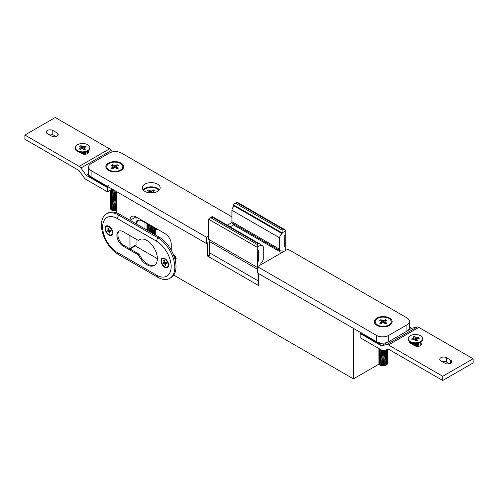 <?xml version="1.0" encoding="UTF-8"?>
<svg xmlns="http://www.w3.org/2000/svg" width="498" height="498" viewBox="0 0 498 498"><rect width="100%" height="100%" fill="white"/><g stroke="black" fill="none" stroke-linecap="round" stroke-linejoin="round"><path stroke-width="0.75" d="M258.717 261.201L258.717 250.121L258.655 261.17M260.84 264.743L260.84 262.956A3.436 1.986 120 0 0 263.274 258.748L263.274 247.319A3.436 1.986 120 0 0 262.558 245.744A3.436 1.986 120 0 0 260.84 245.912L260.84 245.178L257.198 247.282L257.503 268.098M258.107 273.334L258.107 280.835A18.893 10.906 120 0 0 258.717 285.086M285.74 250.37L285.74 230.804L282.098 232.908L282.098 233.643L234.365 206.085A3.436 1.986 120 0 0 231.937 210.293L231.937 221.722A3.436 1.986 120 0 0 232.647 223.291L280.38 250.855A3.436 1.986 120 0 0 282.098 250.681L282.098 252.474M284.227 235.392L284.283 246.51L284.227 235.392M233.512 204.852L234.222 203.863L235.94 203.452L282.098 230.101L282.098 232.908L233.512 204.852L233.512 206.751M233.512 223.795L233.512 224.909L230.132 226.864M281.675 252.716L233.512 224.909M208.612 219.232L209.322 218.242L211.04 217.831L257.198 244.474L257.198 247.282L208.612 219.232L208.612 239.289L209.527 241.567L209.527 252.785A18.893 10.906 120 0 0 210.368 257.69M257.198 267.339L208.612 239.289M257.503 269.269L209.527 241.567M257.198 244.474L258.412 243.777L260.13 244.188L260.84 245.178M258.412 243.777L212.26 217.128L211.04 217.831M282.098 230.101L283.312 229.397L285.03 229.808L285.74 230.804M283.312 229.397L237.16 202.754L235.94 203.452M282.098 233.643A3.436 1.986 120 0 0 279.671 237.851L279.671 249.28A3.436 1.986 120 0 0 280.38 250.855M86.005 154.156A3.436 1.986 0 0 0 86.029 153.926A3.436 1.986 0 0 0 86.029 153.845L86.384 154.063M85.961 154.162A3.436 1.986 0 0 0 86.029 153.764A3.436 1.986 0 0 0 85.967 153.384M85.245 154.262A3.436 1.986 0 0 0 86.029 152.998A3.436 1.986 0 0 0 86.029 152.917M84.965 154.28A3.436 1.986 0 0 0 86.029 152.842A3.436 1.986 0 0 0 85.967 152.456M82.985 154.044A3.436 1.986 0 0 0 84.666 153.658A3.436 1.986 0 0 0 86.005 152.313A3.436 1.986 180 0 1 82.936 154.031M75.379 147.688L75.379 148.392A7.215 4.165 0 0 0 76.835 150.9A7.215 4.165 0 0 0 77.495 151.336A7.215 4.165 0 0 0 87.698 151.336A7.215 4.165 0 0 0 89.808 148.392L89.808 147.688A7.215 4.165 0 0 0 88.358 145.179A7.215 4.165 0 0 0 80.303 143.741A7.215 4.165 0 0 0 75.379 147.688A7.215 4.165 0 0 0 76.835 150.197A7.215 4.165 0 0 0 84.884 151.641A7.215 4.165 0 0 0 89.808 147.688M84.218 148.087L85.575 149.12L84.162 149.736L82.805 148.697A1.762 1.021 0 0 1 81.909 148.628L80.11 149.412L79.045 148.597L80.844 147.813A1.762 1.021 0 0 1 80.832 147.738A1.762 1.021 0 0 1 80.969 147.296L79.612 146.256L81.025 145.64L82.382 146.68A1.762 1.021 0 0 1 83.278 146.748L85.077 145.964L86.148 146.786L84.343 147.564A1.762 1.021 0 0 1 84.355 147.738A1.762 1.021 0 0 1 84.218 148.087L84.118 149.699M84.318 147.9L84.343 147.564M85.077 145.964L84.455 147.52M84.218 148.111L83.708 149.388M83.278 146.748L83.11 148.933M82.5 148.703L82.382 146.68M80.95 149.045L80.844 147.813M81.025 145.64L81.884 148.634M80.969 147.296L81.068 148.995M418.731 346.315A3.436 1.986 0 0 0 418.843 345.824A3.436 1.986 0 0 0 418.837 345.743M418.637 346.334A3.436 1.986 0 0 0 418.843 345.662A3.436 1.986 0 0 0 418.774 345.282M417.592 346.427A3.436 1.986 0 0 0 418.843 344.896A3.436 1.986 0 0 0 418.837 344.815M417.224 346.421A3.436 1.986 0 0 0 418.843 344.74A3.436 1.986 0 0 0 418.774 344.355M415.139 345.948A3.436 1.986 0 0 0 416.67 345.817A3.436 1.986 0 0 0 418.843 343.975A3.436 1.986 0 0 0 418.837 343.894M414.778 345.761A3.436 1.986 0 0 0 416.67 345.656A3.436 1.986 0 0 0 418.843 343.813A3.436 1.986 0 0 0 418.774 343.427M412.207 343.776A3.436 1.986 0 0 0 416.67 344.89A3.436 1.986 0 0 0 418.818 343.284A3.436 1.986 180 0 1 415.824 344.996A3.436 1.986 180 0 1 412.207 343.757A3.436 1.986 180 0 1 411.995 343.284A3.436 1.986 0 0 0 412.207 343.776M412.033 343.427A3.436 1.986 0 0 0 411.971 343.813A3.436 1.986 0 0 0 412.027 344.174M408.192 338.659L408.192 339.362A7.215 4.165 0 0 0 408.696 340.893A7.215 4.165 0 0 0 410.302 342.307A7.215 4.165 0 0 0 420.505 342.307A7.215 4.165 0 0 0 422.621 339.362L422.621 338.659A7.215 4.165 0 0 0 422.117 337.127A7.215 4.165 0 0 0 414.056 334.569A7.215 4.165 0 0 0 408.192 338.659A7.215 4.165 0 0 0 408.696 340.19A7.215 4.165 0 0 0 416.758 342.755A7.215 4.165 0 0 0 422.621 338.659M416.789 339.294L417.617 340.501L415.973 340.875L415.145 339.667A1.762 1.021 0 0 1 414.311 339.462L412.213 339.935L411.566 338.989L413.664 338.509A1.762 1.021 0 0 1 414.019 338.03L413.191 336.822L414.84 336.443L415.668 337.656A1.762 1.021 0 0 1 416.496 337.862L418.594 337.383L419.248 338.335L417.15 338.814A1.762 1.021 0 0 1 416.789 339.294L416.733 340.7M418.594 337.383L417.971 338.621M416.496 337.862L416.222 340.819M415.768 340.582L415.668 337.656M413.763 339.586L413.664 338.509M414.84 336.443L415.463 340.134M414.019 338.03L414.075 339.512M109.205 226.434A4.725 2.727 -120 0 0 107.076 226.329L106.591 226.609A4.725 2.727 -120 0 0 105.869 230.387A4.725 2.727 -120 0 0 111.315 234.788A4.725 2.727 -120 0 0 112.038 231.01A4.725 2.727 -120 0 0 106.591 226.609M108.265 229.734L107.842 228.308L108.67 228.395L109.093 229.815A1.195 0.691 -120 0 1 109.442 230.188L110.463 230.288L110.811 231.446L109.784 231.34A1.195 0.691 -120 0 1 109.641 231.663L110.064 233.083L109.23 233.002L108.813 231.576A1.195 0.691 -120 0 1 108.464 231.209L107.444 231.109L107.095 229.952L108.116 230.051A1.195 0.691 -120 0 1 108.265 229.734L108.975 229.41M111.315 234.788L111.801 234.508A4.725 2.727 -120 0 0 112.772 232.61M109.025 229.572L108.116 230.051M107.444 231.109L109.859 230.225M108.464 231.209L110.251 230.269M110.494 230.381L108.813 231.576M109.23 233.002L109.79 232.161M110.618 230.811L109.784 231.34M164.826 258.537A5.41 3.125 -120 0 0 160.997 260.747A5.41 3.125 -120 0 0 164.826 267.376A5.41 3.125 -120 0 0 168.654 265.166A5.41 3.125 -120 0 0 164.826 258.537L164.826 258.537M139.919 239.457A14.859 8.578 -120 0 0 139.378 239.918L138.407 240.478L123.162 231.682A8.846 5.104 -120 0 0 118.742 231.24A8.846 5.104 -120 0 0 117.385 238.33A8.846 5.104 -120 0 0 123.162 246.124L138.407 254.926A14.859 8.578 -120 0 0 146.848 264.712A14.859 8.578 -120 0 0 154.28 265.446A14.859 8.578 -120 0 0 156.559 253.538A14.859 8.578 -120 0 0 146.848 240.447A14.859 8.578 -120 0 0 139.421 239.706A14.859 8.578 -120 0 0 138.407 240.478M119.252 231.01A8.846 5.104 -120 0 0 118.499 238.212A8.846 5.104 -120 0 0 124.133 245.564L139.378 254.366A14.859 8.578 -120 0 0 147.819 264.145A14.859 8.578 -120 0 0 154.747 265.135M108.95 226.279A5.41 3.125 -120 0 0 105.128 228.489A5.41 3.125 -120 0 0 108.95 235.118A5.41 3.125 -120 0 0 112.778 232.908A5.41 3.125 -120 0 0 108.95 226.279L108.95 226.279M169.768 278.388L170.982 277.691A24.221 13.981 -120 0 0 174.698 258.281A24.221 13.981 -120 0 0 158.874 236.936L119.763 214.358A24.221 13.981 -120 0 0 107.655 213.156L106.441 213.86A24.221 13.981 60 0 1 118.549 215.061L157.661 237.639A24.221 13.981 60 0 1 173.485 258.985A24.221 13.981 60 0 1 169.768 278.388A24.221 13.981 60 0 1 157.661 277.193L118.549 254.609A24.221 13.981 60 0 1 102.725 233.269A24.221 13.981 60 0 1 106.441 213.86M156.447 241.144L117.335 218.566A20.785 12.002 -120 0 0 102.638 227.051A20.785 12.002 -120 0 0 117.335 252.505L156.447 275.089A20.785 12.002 -120 0 0 171.144 266.604A20.785 12.002 -120 0 0 156.447 241.144L157.661 237.639L158.874 236.936M139.378 254.366L138.407 254.926M175.533 259.744A2.577 1.488 -120 0 0 175.595 259.713A2.577 1.488 -120 0 0 175.987 257.653A2.577 1.488 -120 0 0 173.609 255.138L173.609 255.138M175.215 259.881A2.577 1.488 -120 0 0 175.477 259.782A2.577 1.488 -120 0 0 175.875 257.721A2.577 1.488 -120 0 0 173.64 255.225M175.147 259.95A2.577 1.488 -120 0 0 175.396 257.995A2.577 1.488 -120 0 0 173.87 255.823M175.14 259.906A2.577 1.488 -120 0 0 175.284 258.057A2.577 1.488 -120 0 0 173.945 256.028M174.941 259.141A2.577 1.488 -120 0 0 174.804 258.338A2.577 1.488 -120 0 0 174.462 257.516M165.075 258.692A4.725 2.727 -120 0 0 162.952 258.587L162.466 258.867A4.725 2.727 -120 0 0 161.738 262.645A4.725 2.727 -120 0 0 167.185 267.046A4.725 2.727 -120 0 0 167.913 263.268A4.725 2.727 -120 0 0 162.466 258.867M166.681 263.703L165.66 263.598A1.195 0.691 -120 0 1 165.517 263.921L165.94 265.341L165.106 265.26L164.682 263.834A1.195 0.691 -120 0 1 164.334 263.467L163.313 263.367L162.971 262.209L163.991 262.309A1.195 0.691 -120 0 1 164.135 261.992L163.718 260.566L164.545 260.653L164.969 262.073A1.195 0.691 -120 0 1 165.317 262.446L166.338 262.546L166.681 263.703M166.369 262.639L164.682 263.834M165.106 265.26L165.666 264.419M164.135 261.992L164.844 261.668M164.334 263.467L166.12 262.527M163.313 263.367L165.734 262.483M164.894 261.83L163.991 262.309M166.494 263.075L165.66 263.598M167.185 267.046L167.677 266.766A4.725 2.727 -120 0 0 168.641 264.868M360.888 332.869A1.718 0.99 0 0 0 360.851 333.081A1.718 0.99 0 0 0 361.355 333.785L378.356 343.601A1.718 0.99 0 0 0 380.789 343.601L381.611 343.128L380.789 344.018L382.29 343.153M360.888 333.293A1.718 0.99 0 0 0 360.851 333.504A1.718 0.99 0 0 0 361.355 334.202L378.356 344.018A1.718 0.99 0 0 0 380.789 344.018M159.379 189.881A8.933 5.154 0 0 0 157.536 188.344A8.933 5.154 0 0 0 143.069 189.881M157.536 184.136A8.933 5.154 0 0 0 147.806 183.015A8.933 5.154 0 0 0 142.291 187.777A8.933 5.154 0 0 0 144.906 191.425A8.933 5.154 0 0 0 154.641 192.545A8.933 5.154 0 0 0 160.157 187.777A8.933 5.154 0 0 0 157.536 184.136M389.536 318.073A8.933 5.154 0 0 0 376.899 318.073A8.933 5.154 0 0 0 376.899 325.368L376.899 325.368A8.933 5.154 0 0 0 389.536 325.368A8.933 5.154 0 0 0 389.536 318.073M121.101 163.095A8.933 5.154 0 0 0 108.464 163.095A8.933 5.154 0 0 0 108.464 170.391L108.464 170.391A8.933 5.154 0 0 0 121.101 170.391A8.933 5.154 0 0 0 121.101 163.095M138.263 220.39A8.759 5.061 -120 0 0 136.826 224.144A8.759 5.061 -120 0 0 136.832 224.212M136.085 223.783A8.759 5.061 60 0 1 137.853 220.589A8.759 5.061 60 0 1 142.235 221.019L157.262 229.696A14.772 8.528 60 0 1 157.648 229.354M231.937 216.848L121.462 153.067A8.591 4.961 0 0 0 109.317 153.067L91.097 163.587A8.591 4.961 0 0 0 88.582 167.091A8.591 4.961 0 0 0 91.097 170.596L206.489 237.216L208.612 235.99M232.037 222.469L227.275 225.214M129.966 220.247A8.591 4.961 60 0 1 131.746 216.456A8.591 4.961 60 0 1 136.041 216.885L165.193 233.711A8.591 4.961 60 0 1 171.262 244.232L171.262 250.214M379.103 364.069L353.456 378.872L173.74 275.114M353.456 378.872L353.456 328.381M258.717 273.682L258.717 285.609L207.703 256.153L207.703 242.831L206.489 243.528L206.489 237.216M116.607 212.876L116.607 191.637M129.891 248.888A1.718 0.99 -120 0 0 129.966 248.44L129.966 235.604M170.503 248.913L171.262 249.349M157.356 258.643L135.325 245.925M406.903 317.861L287.869 249.143L257.503 266.673L376.538 335.397A8.591 4.961 0 0 0 388.683 335.397L406.903 324.877A8.591 4.961 0 0 0 409.418 321.372A8.591 4.961 0 0 0 406.903 317.861M257.503 266.673L257.503 272.985L376.538 341.709A8.591 4.961 0 0 0 388.683 341.709L406.903 331.189A8.591 4.961 0 0 0 409.418 327.684L409.418 321.372M88.582 167.091L88.582 173.404A8.591 4.961 0 0 0 91.097 176.908L206.489 243.528M209.677 255.013L207.703 256.153M129.966 248.44L136.041 244.935L136.041 239.115M136.041 223.758L136.041 216.885L130.09 220.321M136.041 244.935A1.718 0.99 60 0 1 135.686 245.719L130.046 248.975M144.968 222.6L144.968 228.912M157.262 229.696L157.754 229.416M47.372 130.488A3.866 2.229 0 0 0 46.239 132.063A3.866 2.229 0 0 0 47.372 133.645L51.624 136.097A3.866 2.229 0 0 0 55.832 136.583A3.866 2.229 0 0 0 58.222 134.516A3.866 2.229 0 0 0 57.089 132.941L52.838 130.488A3.866 2.229 0 0 0 47.372 130.488M24.9 135.045L79.176 166.382L109.541 148.846L55.266 117.516L24.9 135.045L24.9 139.253L78.983 170.478L84.274 177.805A4.295 2.478 -120 0 0 86.017 179.448L107.493 191.848L112.231 189.109M79.176 166.382A4.295 2.478 60 0 1 80.919 168.019L86.204 175.346L107.493 187.64L108.589 187.011A1.718 0.99 0 0 1 106.279 186.937L89.273 177.12A1.718 0.99 0 0 1 88.775 176.417A1.718 0.99 0 0 1 88.812 176.211M107.493 187.64L107.493 191.848M86.204 175.346L88.632 173.945M109.541 148.846A4.295 2.478 60 0 1 111.284 150.489L112.33 151.94M81.989 153.627A3.866 2.229 0 0 0 86.198 154.112A3.866 2.229 0 0 0 88.588 152.052A3.866 2.229 0 0 0 88.165 151.037M56.019 136.533L52.838 134.697A3.866 2.229 0 0 0 48.437 134.261M360.851 332.241A1.718 0.99 0 0 0 361.355 332.944L361.355 333.361A1.718 0.99 0 0 1 360.851 332.658L360.851 332.658A1.718 0.99 0 0 0 360.851 332.658A1.718 0.99 0 0 0 361.355 333.361L378.356 343.178A1.718 0.99 0 0 0 380.789 343.178L380.789 343.601A1.718 0.99 0 0 1 378.356 343.601L378.356 344.018M360.851 332.658L360.851 333.081A1.718 0.99 0 0 0 361.355 333.785L378.356 343.601L378.356 343.178A1.718 0.99 0 0 0 380.789 343.178L380.789 343.047M450.628 363.303A3.866 2.229 0 0 0 451.761 361.729A3.866 2.229 0 0 0 450.628 360.147L446.376 357.695A3.866 2.229 0 0 0 442.168 357.209A3.866 2.229 0 0 0 439.778 359.276A3.866 2.229 0 0 0 440.911 360.851L445.162 363.303A3.866 2.229 0 0 0 450.628 363.303L450.628 360.147M409.418 341.684A3.866 2.229 0 0 0 409.412 341.74A3.866 2.229 0 0 0 410.545 343.321L414.797 345.774A3.866 2.229 0 0 0 420.262 345.774A3.866 2.229 0 0 0 421.395 344.199A3.866 2.229 0 0 0 420.262 342.618L420.113 342.531M442.734 380.484L442.734 376.276L473.1 358.747L473.1 362.955L442.734 380.484L388.652 349.26L383.36 350.48A4.295 2.478 60 0 1 381.617 350.113L360.141 337.712L360.141 333.504L360.851 333.094M387.562 342.25L381.431 345.793L360.141 333.504M473.1 358.747L418.824 327.41A4.295 2.478 -120 0 0 417.081 327.043L411.796 328.263L407.85 330.541M411.796 328.263L409.418 326.887M442.734 376.276L388.459 344.946A4.295 2.478 -120 0 0 386.716 344.572L381.431 345.793M449.563 363.739L446.376 361.903A3.866 2.229 0 0 0 441.981 361.467M419.198 346.21L418.824 345.998M411.971 343.85A3.866 2.229 0 0 0 411.616 343.937M88.812 175.788A1.718 0.99 0 0 0 88.775 175.999A1.718 0.99 0 0 0 89.273 176.703L106.279 186.52A1.718 0.99 0 0 0 108.122 186.738A1.718 0.99 0 0 1 106.279 186.52L106.279 186.937M88.812 175.364A1.718 0.99 0 0 0 88.775 175.576A1.718 0.99 0 0 0 89.273 176.28L106.279 186.096A1.718 0.99 0 0 0 107.512 186.389A1.718 0.99 0 0 1 106.279 186.096L106.279 186.52L89.273 176.703L89.273 177.12M88.912 174.767A1.718 0.99 0 0 0 88.775 175.159L88.775 175.999A1.718 0.99 0 0 0 89.273 176.703L89.273 176.28L106.279 186.096L106.279 185.673A1.718 0.99 0 0 0 108.707 185.673M88.775 175.159A1.718 0.99 0 0 0 89.273 175.856L106.279 185.673M88.775 175.576A1.718 0.99 0 0 0 89.273 176.28L89.273 175.856M155.059 234.739A4.295 2.478 0 0 0 155.519 233.624A4.295 2.478 0 0 0 155.513 233.518M154.928 234.658A4.295 2.478 0 0 0 155.519 233.406A4.295 2.478 0 0 0 155.451 232.971M154.268 234.278A4.295 2.478 0 0 0 155.519 232.535A4.295 2.478 0 0 0 155.513 232.423M154.075 234.166A4.295 2.478 0 0 0 154.256 234.066A4.295 2.478 0 0 0 155.519 232.317A4.295 2.478 0 0 0 155.451 231.875M153.172 233.649A4.295 2.478 0 0 0 154.256 233.195A4.295 2.478 0 0 0 155.519 231.439A4.295 2.478 0 0 0 155.513 231.333M152.917 233.5A4.295 2.478 0 0 0 154.256 232.977A4.295 2.478 0 0 0 155.519 231.221A4.295 2.478 0 0 0 155.451 230.786M151.722 232.809A4.295 2.478 0 0 0 154.256 232.099A4.295 2.478 0 0 0 155.519 230.35A4.295 2.478 0 0 0 155.513 230.238M151.367 232.603A4.295 2.478 0 0 0 154.256 231.881A4.295 2.478 0 0 0 155.519 230.126A4.295 2.478 0 0 0 155.451 229.69M149.5 231.526A4.295 2.478 0 0 0 154.256 231.01A4.295 2.478 0 0 0 155.519 229.254A4.295 2.478 0 0 0 155.513 229.142M146.929 229.142A4.295 2.478 0 0 0 146.929 229.254A4.295 2.478 0 0 0 147.29 230.25M146.997 229.69A4.295 2.478 0 0 0 146.929 230.045M148.535 230.966A4.295 2.478 0 0 0 154.256 230.786A4.295 2.478 0 0 0 155.519 229.036A4.295 2.478 0 0 0 155.469 228.663M146.929 228.053A4.295 2.478 0 0 0 146.929 228.159A4.295 2.478 0 0 0 148.186 229.914A4.295 2.478 0 0 0 154.256 229.914A4.295 2.478 0 0 0 155.432 228.644M146.997 228.601A4.295 2.478 0 0 0 146.929 229.036A4.295 2.478 0 0 0 147.875 230.586M146.997 227.505A4.295 2.478 0 0 0 146.929 227.941A4.295 2.478 0 0 0 148.186 229.696A4.295 2.478 0 0 0 154.256 229.696A4.295 2.478 0 0 0 155.364 228.601M146.929 226.957A4.295 2.478 0 0 0 146.929 227.069A4.295 2.478 0 0 0 148.186 228.819A4.295 2.478 0 0 0 154.256 228.819A4.295 2.478 0 0 0 154.909 228.339M146.997 226.409A4.295 2.478 0 0 0 146.929 226.851A4.295 2.478 0 0 0 148.186 228.601A4.295 2.478 0 0 0 154.256 228.601A4.295 2.478 0 0 0 154.76 228.252M146.929 225.868A4.295 2.478 0 0 0 146.929 225.974A4.295 2.478 0 0 0 148.186 227.729A4.295 2.478 0 0 0 154.05 227.841M146.997 225.32A4.295 2.478 0 0 0 146.929 225.756A4.295 2.478 0 0 0 148.186 227.511A4.295 2.478 0 0 0 153.838 227.723M146.929 224.772A4.295 2.478 0 0 0 146.929 224.884A4.295 2.478 0 0 0 148.186 226.634A4.295 2.478 0 0 0 152.88 227.169M146.997 224.225A4.295 2.478 0 0 0 146.929 224.66A4.295 2.478 0 0 0 148.186 226.416A4.295 2.478 0 0 0 152.606 227.007M146.929 223.789L146.929 223.733A4.295 2.478 0 0 0 146.929 223.789A4.295 2.478 0 0 0 148.186 225.544A4.295 2.478 0 0 0 151.324 226.266M146.935 223.733A4.295 2.478 0 0 0 148.186 225.32A4.295 2.478 0 0 0 150.931 226.042M158.794 190.516A7.987 4.613 0 0 0 156.87 188.73A7.987 4.613 0 0 0 143.654 190.516M148.69 192.726L149.462 192.278A1.83 1.058 0 0 1 149.394 192.041A1.83 1.058 0 0 1 149.462 191.693L147.62 190.628L148.871 189.906L150.713 190.971A1.83 1.058 0 0 1 151.728 190.971L153.571 189.906L154.822 190.628L152.979 191.693A1.83 1.058 0 0 1 153.048 192.041A1.83 1.058 0 0 1 152.979 192.278L153.751 192.726M149.462 191.693L149.543 192.844M150.85 192.931L150.713 190.971M148.871 189.906L149.898 192.882M152.979 192.278L152.936 192.838M152.905 192.844L152.979 191.693M151.728 190.971L151.597 192.931M153.571 189.906L152.544 192.882M149.506 192.838L149.462 192.278M378.928 363.254A4.295 2.478 0 0 0 378.922 363.359A4.295 2.478 0 0 0 380.179 365.115A4.295 2.478 0 0 0 386.255 365.115A4.295 2.478 0 0 0 387.512 363.359A4.295 2.478 0 0 0 387.506 363.254M378.99 362.706A4.295 2.478 0 0 0 378.922 363.142A4.295 2.478 0 0 0 380.179 364.897A4.295 2.478 0 0 0 386.255 364.897A4.295 2.478 0 0 0 387.512 363.142A4.295 2.478 0 0 0 387.444 362.706M378.928 362.158A4.295 2.478 0 0 0 378.922 362.27A4.295 2.478 0 0 0 380.179 364.019A4.295 2.478 0 0 0 386.255 364.019A4.295 2.478 0 0 0 387.512 362.27A4.295 2.478 0 0 0 387.506 362.158M378.99 361.61A4.295 2.478 0 0 0 378.922 362.046A4.295 2.478 0 0 0 380.179 363.801A4.295 2.478 0 0 0 386.255 363.801A4.295 2.478 0 0 0 387.512 362.046A4.295 2.478 0 0 0 387.444 361.61M378.928 361.062A4.295 2.478 0 0 0 378.922 361.175A4.295 2.478 0 0 0 380.179 362.93A4.295 2.478 0 0 0 386.255 362.93A4.295 2.478 0 0 0 387.512 361.175A4.295 2.478 0 0 0 387.506 361.062M378.99 360.515A4.295 2.478 0 0 0 378.922 360.957A4.295 2.478 0 0 0 380.179 362.706A4.295 2.478 0 0 0 386.255 362.706A4.295 2.478 0 0 0 387.512 360.957A4.295 2.478 0 0 0 387.444 360.515M378.928 359.973A4.295 2.478 0 0 0 378.922 360.079A4.295 2.478 0 0 0 380.179 361.834A4.295 2.478 0 0 0 386.255 361.834A4.295 2.478 0 0 0 387.512 360.079A4.295 2.478 0 0 0 387.506 359.973M378.99 359.425A4.295 2.478 0 0 0 378.922 359.861A4.295 2.478 0 0 0 380.179 361.616A4.295 2.478 0 0 0 386.255 361.616A4.295 2.478 0 0 0 387.512 359.861A4.295 2.478 0 0 0 387.444 359.425M378.928 358.877A4.295 2.478 0 0 0 378.922 358.99A4.295 2.478 0 0 0 380.179 360.739A4.295 2.478 0 0 0 386.255 360.739A4.295 2.478 0 0 0 387.512 358.99A4.295 2.478 0 0 0 387.506 358.877M378.99 358.33A4.295 2.478 0 0 0 378.922 358.765A4.295 2.478 0 0 0 380.179 360.521A4.295 2.478 0 0 0 386.255 360.521A4.295 2.478 0 0 0 387.512 358.765A4.295 2.478 0 0 0 387.444 358.33M378.928 357.782A4.295 2.478 0 0 0 378.922 357.894A4.295 2.478 0 0 0 380.179 359.649A4.295 2.478 0 0 0 386.255 359.649A4.295 2.478 0 0 0 387.512 357.894A4.295 2.478 0 0 0 387.506 357.782M378.99 357.24A4.295 2.478 0 0 0 378.922 357.676A4.295 2.478 0 0 0 380.179 359.432A4.295 2.478 0 0 0 386.255 359.432A4.295 2.478 0 0 0 387.512 357.676A4.295 2.478 0 0 0 387.444 357.24M378.928 356.693A4.295 2.478 0 0 0 378.922 356.798A4.295 2.478 0 0 0 380.179 358.554A4.295 2.478 0 0 0 386.255 358.554A4.295 2.478 0 0 0 387.512 356.798A4.295 2.478 0 0 0 387.506 356.693M378.99 356.145A4.295 2.478 0 0 0 378.922 356.58A4.295 2.478 0 0 0 380.179 358.336A4.295 2.478 0 0 0 386.255 358.336A4.295 2.478 0 0 0 387.512 356.58A4.295 2.478 0 0 0 387.444 356.145M378.928 355.597A4.295 2.478 0 0 0 378.922 355.709A4.295 2.478 0 0 0 380.179 357.458A4.295 2.478 0 0 0 386.255 357.458A4.295 2.478 0 0 0 387.512 355.709A4.295 2.478 0 0 0 387.506 355.597M378.99 355.049A4.295 2.478 0 0 0 378.922 355.491A4.295 2.478 0 0 0 380.179 357.24A4.295 2.478 0 0 0 386.255 357.24A4.295 2.478 0 0 0 387.512 355.491A4.295 2.478 0 0 0 387.444 355.049M378.928 354.508A4.295 2.478 0 0 0 378.922 354.613A4.295 2.478 0 0 0 380.179 356.369A4.295 2.478 0 0 0 386.255 356.369A4.295 2.478 0 0 0 387.512 354.613A4.295 2.478 0 0 0 387.506 354.508M378.99 353.96A4.295 2.478 0 0 0 378.922 354.395A4.295 2.478 0 0 0 380.179 356.151A4.295 2.478 0 0 0 386.255 356.151A4.295 2.478 0 0 0 387.512 354.395A4.295 2.478 0 0 0 387.444 353.96M378.928 353.412A4.295 2.478 0 0 0 378.922 353.524A4.295 2.478 0 0 0 380.179 355.273A4.295 2.478 0 0 0 386.255 355.273A4.295 2.478 0 0 0 387.512 353.524A4.295 2.478 0 0 0 387.506 353.412M378.99 352.864A4.295 2.478 0 0 0 378.922 353.3A4.295 2.478 0 0 0 380.179 355.055A4.295 2.478 0 0 0 386.255 355.055A4.295 2.478 0 0 0 387.512 353.3A4.295 2.478 0 0 0 387.444 352.864M378.928 352.316A4.295 2.478 0 0 0 378.922 352.428A4.295 2.478 0 0 0 380.179 354.184A4.295 2.478 0 0 0 386.255 354.184A4.295 2.478 0 0 0 387.512 352.428A4.295 2.478 0 0 0 387.506 352.316M378.99 351.775A4.295 2.478 0 0 0 378.922 352.211A4.295 2.478 0 0 0 380.179 353.96A4.295 2.478 0 0 0 386.255 353.96A4.295 2.478 0 0 0 387.512 352.211A4.295 2.478 0 0 0 387.444 351.775M378.928 351.227A4.295 2.478 0 0 0 378.922 351.333A4.295 2.478 0 0 0 380.179 353.088A4.295 2.478 0 0 0 386.255 353.088A4.295 2.478 0 0 0 387.512 351.333A4.295 2.478 0 0 0 387.506 351.227M378.99 350.679A4.295 2.478 0 0 0 378.922 351.115A4.295 2.478 0 0 0 380.179 352.87A4.295 2.478 0 0 0 386.255 352.87A4.295 2.478 0 0 0 387.512 351.115A4.295 2.478 0 0 0 387.444 350.679M378.928 350.131A4.295 2.478 0 0 0 378.922 350.243A4.295 2.478 0 0 0 380.179 351.993A4.295 2.478 0 0 0 386.255 351.993A4.295 2.478 0 0 0 387.512 350.243A4.295 2.478 0 0 0 387.506 350.131M378.99 349.584A4.295 2.478 0 0 0 378.922 350.026A4.295 2.478 0 0 0 380.179 351.775A4.295 2.478 0 0 0 386.255 351.775A4.295 2.478 0 0 0 387.512 350.026A4.295 2.478 0 0 0 387.444 349.584M378.928 349.042A4.295 2.478 0 0 0 378.922 349.148A4.295 2.478 0 0 0 380.179 350.903A4.295 2.478 0 0 0 386.255 350.903A4.295 2.478 0 0 0 387.456 349.534M378.966 348.581A4.295 2.478 0 0 0 378.922 348.93A4.295 2.478 0 0 0 380.179 350.685A4.295 2.478 0 0 0 386.255 350.685A4.295 2.478 0 0 0 387.369 349.559M379.034 348.619A4.295 2.478 0 0 0 380.179 349.808A4.295 2.478 0 0 0 386.236 349.82M379.202 348.718A4.295 2.478 0 0 0 380.179 349.59A4.295 2.478 0 0 0 381.698 350.156M389.181 325.561A7.987 4.613 0 0 0 391.204 322.492L391.204 321.72A7.987 4.613 0 0 0 388.863 318.459A7.987 4.613 0 0 0 380.161 317.463A7.987 4.613 0 0 0 375.231 321.72A7.987 4.613 0 0 0 377.571 324.982A7.987 4.613 0 0 0 386.274 325.978A7.987 4.613 0 0 0 391.204 321.72M379.613 323.078L381.462 322.013A1.83 1.058 0 0 1 381.393 321.77A1.83 1.058 0 0 1 381.462 321.428L379.613 320.363L380.864 319.641L382.713 320.706A1.83 1.058 0 0 1 383.721 320.706L385.57 319.641L386.822 320.363L384.973 321.428A1.83 1.058 0 0 1 385.041 321.77A1.83 1.058 0 0 1 384.973 322.013L386.822 323.078L385.57 323.8L383.721 322.735A1.83 1.058 0 0 1 382.713 322.735L380.864 323.8L379.613 323.078M381.462 321.428L381.593 323.383M382.85 322.754L382.713 320.706M380.864 319.641L382.066 323.109M384.973 322.013L384.873 323.401M384.842 323.383L384.973 321.428M383.721 320.706L383.585 322.754M385.57 319.641L384.369 323.109M381.561 323.401L381.462 322.013M375.231 321.72L375.231 322.492A7.987 4.613 0 0 0 377.254 325.561M110.494 208.27A4.295 2.478 0 0 0 110.488 208.382A4.295 2.478 0 0 0 111.745 210.137A4.295 2.478 0 0 0 116.607 210.629M110.556 207.722A4.295 2.478 0 0 0 110.488 208.164A4.295 2.478 0 0 0 111.745 209.913A4.295 2.478 0 0 0 116.607 210.405M110.494 207.18A4.295 2.478 0 0 0 110.488 207.286A4.295 2.478 0 0 0 111.745 209.042A4.295 2.478 0 0 0 116.607 209.534M110.556 206.633A4.295 2.478 0 0 0 110.488 207.068A4.295 2.478 0 0 0 111.745 208.824A4.295 2.478 0 0 0 116.607 209.316M110.494 206.085A4.295 2.478 0 0 0 110.488 206.197A4.295 2.478 0 0 0 111.745 207.946A4.295 2.478 0 0 0 116.607 208.438M110.556 205.537A4.295 2.478 0 0 0 110.488 205.973A4.295 2.478 0 0 0 111.745 207.728A4.295 2.478 0 0 0 116.607 208.22M110.494 204.989A4.295 2.478 0 0 0 110.488 205.101A4.295 2.478 0 0 0 111.745 206.857A4.295 2.478 0 0 0 116.607 207.349M110.556 204.448A4.295 2.478 0 0 0 110.488 204.883A4.295 2.478 0 0 0 111.745 206.633A4.295 2.478 0 0 0 116.607 207.131M110.494 203.9A4.295 2.478 0 0 0 110.488 204.006A4.295 2.478 0 0 0 111.745 205.761A4.295 2.478 0 0 0 116.607 206.253M110.556 203.352A4.295 2.478 0 0 0 110.488 203.788A4.295 2.478 0 0 0 111.745 205.543A4.295 2.478 0 0 0 116.607 206.035M110.494 202.804A4.295 2.478 0 0 0 110.488 202.916A4.295 2.478 0 0 0 111.745 204.666A4.295 2.478 0 0 0 116.607 205.164M110.556 202.256A4.295 2.478 0 0 0 110.488 202.698A4.295 2.478 0 0 0 111.745 204.448A4.295 2.478 0 0 0 116.607 204.939M110.494 201.715A4.295 2.478 0 0 0 110.488 201.821A4.295 2.478 0 0 0 111.745 203.576A4.295 2.478 0 0 0 116.607 204.068M110.556 201.167A4.295 2.478 0 0 0 110.488 201.603A4.295 2.478 0 0 0 111.745 203.358A4.295 2.478 0 0 0 116.607 203.85M110.494 200.619A4.295 2.478 0 0 0 110.488 200.731A4.295 2.478 0 0 0 111.745 202.481A4.295 2.478 0 0 0 116.607 202.972M110.556 200.072A4.295 2.478 0 0 0 110.488 200.507A4.295 2.478 0 0 0 111.745 202.263A4.295 2.478 0 0 0 116.607 202.754M110.494 199.524A4.295 2.478 0 0 0 110.488 199.636A4.295 2.478 0 0 0 111.745 201.391A4.295 2.478 0 0 0 116.607 201.883M110.556 198.982A4.295 2.478 0 0 0 110.488 199.418A4.295 2.478 0 0 0 111.745 201.167A4.295 2.478 0 0 0 116.607 201.659M110.494 198.434A4.295 2.478 0 0 0 110.488 198.54A4.295 2.478 0 0 0 111.745 200.296A4.295 2.478 0 0 0 116.607 200.787M110.556 197.887A4.295 2.478 0 0 0 110.488 198.322A4.295 2.478 0 0 0 111.745 200.078A4.295 2.478 0 0 0 116.607 200.57M110.494 197.339A4.295 2.478 0 0 0 110.488 197.451A4.295 2.478 0 0 0 111.745 199.2A4.295 2.478 0 0 0 116.607 199.692M110.556 196.791A4.295 2.478 0 0 0 110.488 197.233A4.295 2.478 0 0 0 111.745 198.982A4.295 2.478 0 0 0 116.607 199.474M110.494 196.249A4.295 2.478 0 0 0 110.488 196.355A4.295 2.478 0 0 0 111.745 198.111A4.295 2.478 0 0 0 116.607 198.602M110.556 195.702A4.295 2.478 0 0 0 110.488 196.137A4.295 2.478 0 0 0 111.745 197.893A4.295 2.478 0 0 0 116.607 198.385M110.494 195.154A4.295 2.478 0 0 0 110.488 195.266A4.295 2.478 0 0 0 111.745 197.015A4.295 2.478 0 0 0 116.607 197.507M110.556 194.606A4.295 2.478 0 0 0 110.488 195.042A4.295 2.478 0 0 0 111.745 196.797A4.295 2.478 0 0 0 116.607 197.289M110.494 194.058A4.295 2.478 0 0 0 110.488 194.17A4.295 2.478 0 0 0 111.745 195.926A4.295 2.478 0 0 0 116.607 196.417M110.556 193.517A4.295 2.478 0 0 0 110.488 193.952A4.295 2.478 0 0 0 111.745 195.702A4.295 2.478 0 0 0 116.607 196.193M110.494 192.969A4.295 2.478 0 0 0 110.488 193.075A4.295 2.478 0 0 0 111.745 194.83A4.295 2.478 0 0 0 116.607 195.322M110.556 192.421A4.295 2.478 0 0 0 110.488 192.857A4.295 2.478 0 0 0 111.745 194.612A4.295 2.478 0 0 0 116.607 195.104M110.494 191.873A4.295 2.478 0 0 0 110.488 191.985A4.295 2.478 0 0 0 111.745 193.734A4.295 2.478 0 0 0 116.607 194.226M110.556 191.325A4.295 2.478 0 0 0 110.488 191.767A4.295 2.478 0 0 0 111.745 193.517A4.295 2.478 0 0 0 116.607 194.008M110.494 190.784A4.295 2.478 0 0 0 110.488 190.89A4.295 2.478 0 0 0 111.745 192.645A4.295 2.478 0 0 0 116.607 193.137M110.556 190.236A4.295 2.478 0 0 0 110.488 190.672A4.295 2.478 0 0 0 111.745 192.427A4.295 2.478 0 0 0 116.607 192.919M110.519 190.099A4.295 2.478 0 0 0 111.745 191.549A4.295 2.478 0 0 0 116.607 192.041M110.575 190.068A4.295 2.478 0 0 0 111.745 191.332A4.295 2.478 0 0 0 116.607 191.823M110.967 189.844A4.295 2.478 0 0 0 111.745 190.46A4.295 2.478 0 0 0 115.717 191.126M111.104 189.763A4.295 2.478 0 0 0 111.745 190.236A4.295 2.478 0 0 0 115.399 190.939M111.77 189.377A4.295 2.478 0 0 0 113.818 190.024M111.969 189.265A4.295 2.478 0 0 0 113.27 189.713M120.746 170.584A7.987 4.613 0 0 0 122.769 167.515L122.769 166.743A7.987 4.613 0 0 0 120.429 163.481A7.987 4.613 0 0 0 111.726 162.479A7.987 4.613 0 0 0 106.796 166.743A7.987 4.613 0 0 0 109.137 170.005A7.987 4.613 0 0 0 117.839 171.001A7.987 4.613 0 0 0 122.769 166.743M111.178 168.1L113.027 167.035A1.83 1.058 0 0 1 112.959 166.793A1.83 1.058 0 0 1 113.027 166.45L111.178 165.386L112.43 164.664L114.279 165.728A1.83 1.058 0 0 1 115.287 165.728L117.136 164.664L118.387 165.386L116.538 166.45A1.83 1.058 0 0 1 116.607 166.793A1.83 1.058 0 0 1 116.538 167.035L118.387 168.1L117.136 168.822L115.287 167.758A1.83 1.058 0 0 1 114.279 167.758L112.43 168.822L111.178 168.1M113.027 166.45L113.158 168.405M114.416 167.776L114.279 165.728M112.43 164.664L113.631 168.131M116.538 167.035L116.439 168.417M116.408 168.405L116.538 166.45M115.287 165.728L115.15 167.776M117.136 164.664L115.934 168.131M113.127 168.417L113.027 167.035M106.796 166.743L106.796 167.515A7.987 4.613 0 0 0 108.819 170.584M361.355 332.944L378.356 342.761A1.718 0.99 0 0 0 380.254 342.966M361.355 334.202L361.355 333.361L378.356 343.178L378.356 342.761M258.107 280.835L209.527 252.785M279.671 237.851L231.937 210.293M279.671 249.28L231.937 221.722M81.249 153.203A3.94 2.272 0 0 0 85.382 152.674L87.698 151.336M410.302 342.307L412.618 343.645A3.94 2.272 0 0 0 418.189 343.645L420.505 342.307M117.335 218.566L118.549 215.061L119.763 214.358M157.661 277.193L156.447 275.089M118.549 254.609L117.335 252.505M124.133 245.564L123.162 246.124M376.538 335.397L376.538 341.709M388.683 335.397L388.683 341.709M406.903 324.877L406.903 331.189M91.097 170.596L91.097 176.908M80.919 168.019L111.284 150.489M87.455 153.627L87.455 151.473M57.089 136.097L57.089 132.941M52.838 134.697L52.838 130.488M420.262 345.774L420.262 342.618M417.081 327.043L386.716 344.572M418.824 327.41L388.459 344.946M446.376 361.903L446.376 357.695M262.558 245.744L260.666 244.649M209.322 218.242L212.26 216.549L260.13 244.188M234.222 203.863L237.16 202.169L285.03 229.808M79.811 152.674L77.495 151.336M360.851 333.081L360.851 333.504M88.775 175.999L88.775 176.417"/></g></svg>
